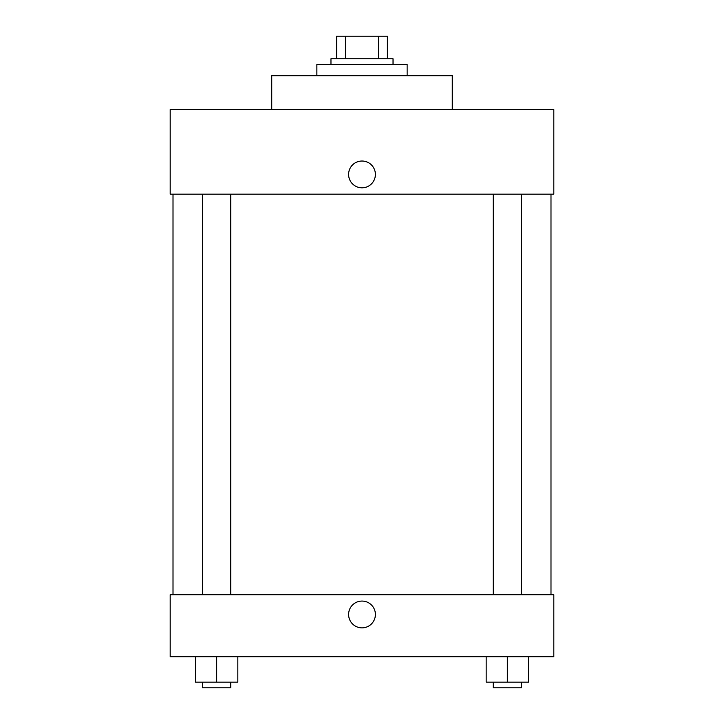 <?xml version="1.0" encoding="UTF-8"?>
<svg xmlns="http://www.w3.org/2000/svg" width="724" height="724" viewBox="0 0 724 724"><rect width="100%" height="100%" fill="white"/><g stroke="black" fill="none" stroke-linecap="round" stroke-linejoin="round"><path stroke-width="1.09" d="M345.448 58.771L345.448 36.2L336.615 36.2L336.615 58.771L336.615 36.2M345.448 36.2L387.385 36.2L387.385 58.771M378.552 58.771L378.552 36.2M330.968 64.409L330.968 58.771L393.032 58.771L393.032 64.409M407.132 75.694L407.132 64.409L316.868 64.409L316.868 75.694M452.265 109.541L452.265 75.694L271.735 75.694L271.735 109.541M553.815 109.541L170.185 109.541L553.815 109.541L553.815 194.168L170.185 194.168L170.185 109.541M348.597 174.421A13.403 13.403 0 0 1 368.697 162.819A13.403 13.403 0 0 1 368.697 186.023A13.403 13.403 0 0 1 348.597 174.421M493.225 194.168L493.225 594.712M202.566 594.712L202.566 194.168M170.185 594.712L553.815 594.712L553.815 656.768L170.185 656.768L170.185 594.712M362 627.862A13.403 13.403 0 0 1 350.398 607.762A13.403 13.403 0 0 1 373.602 607.762A13.403 13.403 0 0 1 362 627.862M486.175 656.768L486.175 682.162L528.484 682.162L528.484 656.768L528.484 682.162M507.325 682.162L507.325 656.768M521.434 682.162L521.434 687.8L493.225 687.8L493.225 682.162M195.516 656.768L195.516 682.162L237.825 682.162L237.825 656.768L237.825 682.162M216.675 682.162L216.675 656.768M230.775 682.162L230.775 687.8L202.566 687.8L202.566 682.162M550.991 594.712L550.991 194.168M173.009 594.712L173.009 194.168M521.434 194.168L521.434 594.712M230.775 594.712L230.775 194.168"/></g></svg>
